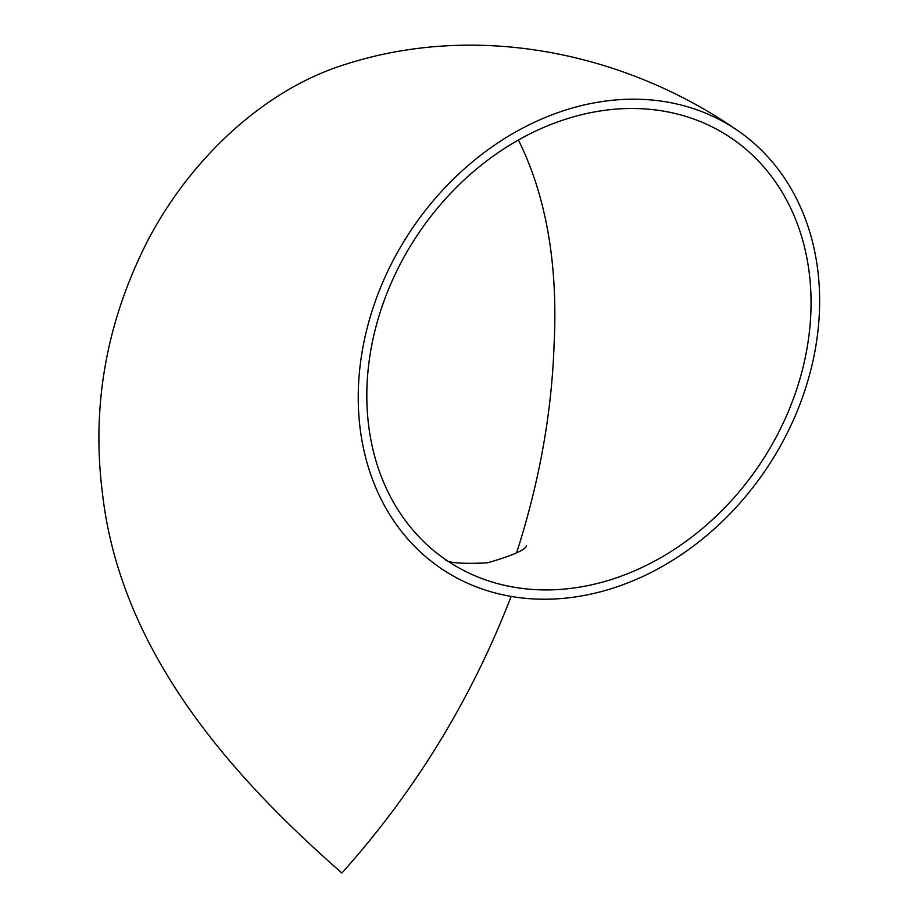 <?xml version="1.0" encoding="UTF-8"?>
<svg xmlns="http://www.w3.org/2000/svg" width="919" height="919" viewBox="0 0 919 919"><rect width="100%" height="100%" fill="white"/><g stroke="black" fill="none" stroke-linecap="round" stroke-linejoin="round"><path stroke-width="1.38" d="M735.545 129.097A264.454 214.012 123.7 0 0 410.827 230.577A264.454 214.012 123.7 0 0 442.361 569.309A264.454 214.012 123.7 0 0 683.322 553.318A264.454 214.012 123.7 0 0 819.461 310.599A264.454 214.012 123.7 0 0 735.545 129.097C626.195 53.75 477.455 20.436 341.282 65.686C257.343 93.278 185.868 165.983 146.5 243.064C106.076 323.396 91.406 406.91 102.491 493.595C121.021 656.924 238.848 782.448 341.879 873.05C414.435 792.052 470.585 700.565 510.321 598.591L511.125 596.442M516.593 552.847C539.269 482.486 551.779 412.93 554.1 344.188C558.074 264.029 546.173 195.965 518.396 139.998M810.88 312.035A254.609 206.04 123.7 0 0 730.088 137.287A254.609 206.04 123.7 0 0 417.456 234.988A254.609 206.04 123.7 0 0 447.817 561.118A254.609 206.04 123.7 0 0 679.807 545.725A254.609 206.04 123.7 0 0 810.88 312.035M440.546 568.183L442.361 569.309M526.587 545.806C525.14 550.021 512.136 555.696 487.552 562.83C461.981 564.094 447.829 562.968 445.083 559.453"/></g></svg>
